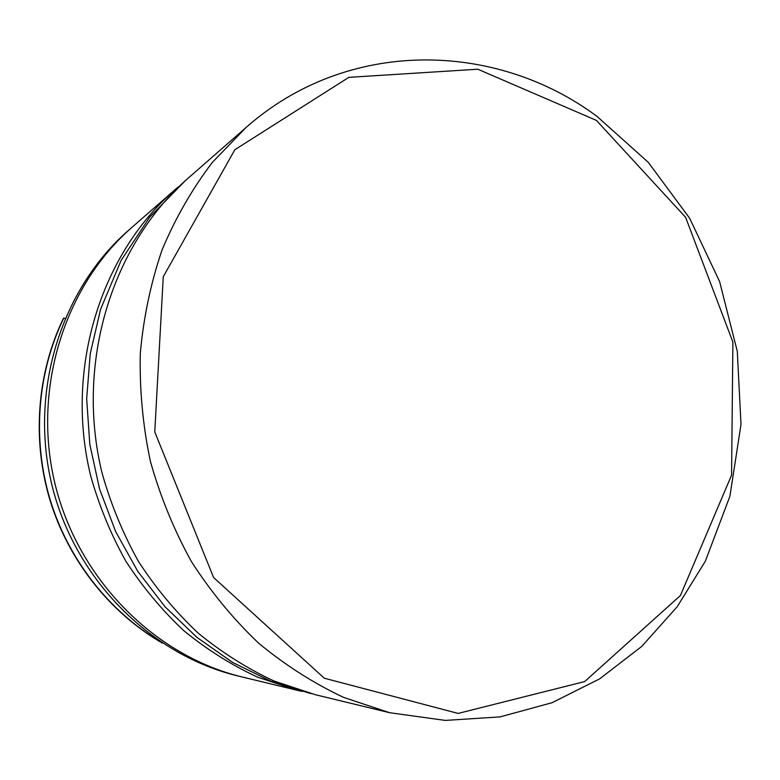 <?xml version="1.0" encoding="UTF-8"?>
<svg xmlns="http://www.w3.org/2000/svg" width="780" height="780" viewBox="0 0 780 780"><rect width="100%" height="100%" fill="white"/><g stroke="black" fill="none" stroke-linecap="round" stroke-linejoin="round"><path stroke-width="1.17" d="M65.042 318.318L63.521 318.191M178.21 186.927L132.044 227.272C64.389 286.114 31.795 389.24 55.175 484.546C78.556 579.852 155.181 656.185 242.375 677.03L301.928 691.421M174.837 189.823C100.532 254.368 64.516 369.262 90.675 475.839C99.109 505.81 110.838 534.28 125.872 561.239C142.623 586.989 161.918 610.135 183.778 630.669C206.817 649.467 231.377 664.95 257.468 677.118L297.658 690.427M245.993 127.559L188.506 177.869C112.106 244.198 75.016 362.856 102.073 473.041C110.779 504.036 122.899 533.462 138.411 561.327C155.688 587.944 175.588 611.861 198.11 633.067C221.842 652.48 247.133 668.46 273.975 680.999L315.296 694.697L389.542 712.686L445.263 720.418L500.019 716.898L552.006 702.731L599.683 678.844L641.764 646.396L677.235 606.703L705.354 561.171L729.914 496.236L741 424.418L737.295 351.361L719.618 281.59L689.666 218.264L648.268 162.318L596.866 116.288C495.7 41.116 347.753 37.547 245.993 127.559L212.316 162.425C192.28 188.809 175.559 217.893 162.143 249.707C150.852 282.74 143.578 317.187 140.312 353.048C139.454 389.279 142.799 425.324 150.355 461.194C160.261 496.49 173.969 529.99 191.5 561.717C210.99 591.991 233.386 619.154 258.677 643.217C285.295 665.203 313.589 683.251 343.551 697.369L389.542 712.686M63.736 318.133L63.57 318.494C37.44 372.791 32.116 438.828 49.891 498.907C67.977 558.889 108.469 610.76 159.685 641.326M596.417 120.403L477.799 69.215L348.826 77.356L234.848 149.731L163.264 276.734L154.762 431.896L213.603 577.541L324.305 678.22L458.143 713.417L584.678 681.574L680.413 595.53L731.572 475.166L732.888 342.108L685.6 217.298L596.417 120.403M162.357 643.1C110.224 613.002 68.737 560.986 50.076 500.477C31.746 439.871 36.982 373.015 63.492 318.181M240.181 676.484C152.393 656.428 75.338 580.437 52.007 485.365C28.665 390.302 61.766 287.245 130.289 228.823M310.859 693.586L270.845 681.223L232.557 662.386L196.979 637.406L165.077 606.801L137.728 571.262L115.674 531.638L99.557 488.953L89.807 444.298L86.678 398.853L90.217 353.798L100.62 309.182L121.134 260.383L149.682 217.172L185.055 180.941"/></g></svg>
